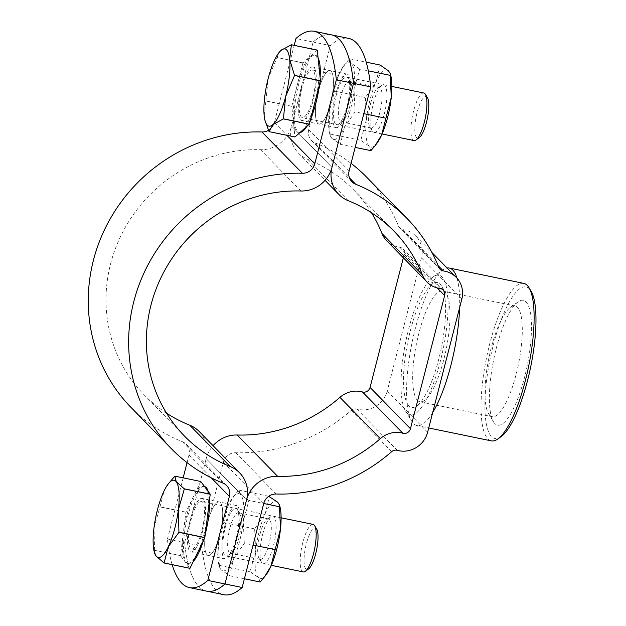 <?xml version="1.0" encoding="UTF-8"?>
<svg xmlns="http://www.w3.org/2000/svg" width="626" height="626" viewBox="0 0 626 626"><rect width="100%" height="100%" fill="white"/><g stroke="black" fill="none" stroke-linecap="round" stroke-linejoin="round"><path stroke-width="0.47" stroke-dasharray="3.13 2.35" d="M318.384 91.122A27.301 7.301 101.6 0 1 329.957 70.574A27.301 7.301 101.6 0 1 330.505 103.509A27.301 7.301 101.6 0 1 318.939 124.058A27.301 7.301 101.6 0 1 318.384 91.122A27.301 7.301 -78.4 0 0 318.939 124.058A27.301 7.301 -78.4 0 0 330.505 103.509A27.301 7.301 -78.4 0 0 329.957 70.574A27.301 7.301 -78.4 0 0 318.384 91.122M347.68 107.046A27.301 7.301 -78.4 0 0 347.133 74.111A27.301 7.301 -78.4 0 0 335.567 94.659A27.301 7.301 -78.4 0 0 336.115 127.594A27.301 7.301 -78.4 0 0 347.68 107.046M219.742 534.878A27.301 7.301 -78.4 0 0 219.194 501.942A27.301 7.301 -78.4 0 0 207.629 522.491A27.301 7.301 -78.4 0 0 208.176 555.426A27.301 7.301 -78.4 0 0 219.742 534.878A27.301 7.301 101.6 0 1 208.176 555.426A27.301 7.301 101.6 0 1 207.629 522.491A27.301 7.301 101.6 0 1 219.194 501.942A27.301 7.301 101.6 0 1 219.742 534.878M224.804 526.036A27.301 7.301 101.6 0 1 236.378 505.487A27.301 7.301 101.6 0 1 236.925 538.423A27.301 7.301 101.6 0 1 225.36 558.971A27.301 7.301 101.6 0 1 224.804 526.036M403.347 257.802L404.263 254.258A6.064 5.751 135.6 0 0 399.638 247.223A24.273 23.013 -44.4 0 1 386.688 240.767M172.158 564.668A182.025 48.656 -78.4 0 1 167.424 539.135L184.6 542.672L206.181 458.639L184.6 542.672A182.025 48.656 -78.4 0 0 206.69 591.163A182.025 48.656 101.6 0 1 184.6 542.672L201.783 546.208L223.357 462.176A12.137 11.511 -44.4 0 1 235.775 452.723A164.732 156.218 135.6 0 0 351.241 410.398A6.064 5.751 -44.4 0 1 356.875 409.044A24.273 23.013 135.6 0 0 387.244 390.976L421.439 257.795A24.273 23.013 135.6 0 0 415.883 236.104A24.273 23.013 135.6 0 0 404.482 229.914A24.273 23.013 135.6 0 0 402.933 229.656A6.064 5.751 -44.4 0 1 398.527 226.229A164.732 156.218 135.6 0 0 366.64 177.174M371.531 212.785A146.531 138.956 135.6 0 0 353.627 189.897A146.531 138.956 135.6 0 0 307.969 159.481A30.338 28.773 -44.4 0 1 298.508 153.182A30.338 28.773 -44.4 0 1 291.567 126.069L313.141 42.036A182.025 48.656 101.6 0 1 331.444 34.837A182.025 48.656 -78.4 0 0 313.141 42.036L330.325 45.573A182.025 48.656 101.6 0 1 348.619 38.382M351.069 163.347A164.732 156.218 135.6 0 0 315.308 142.971A12.137 11.511 -44.4 0 1 311.521 140.451A12.137 11.511 -44.4 0 1 308.751 129.605L330.325 45.573M199.232 431.525A30.338 28.773 135.6 0 1 206.181 458.639A30.338 28.773 -44.4 0 1 213.075 445.681M201.783 546.208A182.025 48.656 -78.4 0 0 223.873 594.7M501.05 436.674A77.358 20.681 101.6 0 1 491.48 436.549A77.358 20.681 101.6 0 1 493.272 345.176A77.358 20.681 101.6 0 1 529.385 288.899A77.358 20.681 101.6 0 1 531.044 291.09M523.79 283.398A80.394 21.487 -78.4 0 0 488.045 350.803A80.394 21.487 -78.4 0 0 487.873 438.857A80.394 21.487 -78.4 0 0 491.347 440.876M407.064 413.066A71.294 19.054 -78.4 0 0 440.352 361.202A71.294 19.054 -78.4 0 0 442.003 276.997A71.294 19.054 -78.4 0 0 433.176 276.88A71.294 19.054 -78.4 0 0 405.875 341.186A71.294 19.054 -78.4 0 0 405.538 411.047A71.294 19.054 -78.4 0 0 407.064 413.066M457.011 278.194A80.394 21.487 101.6 0 1 459.609 307.726M432.699 412.518A80.394 21.487 101.6 0 1 416.9 425.539A80.394 21.487 101.6 0 1 413.426 423.52A80.394 21.487 101.6 0 1 411.705 421.243A80.394 21.487 101.6 0 1 412.08 342.461A80.394 21.487 101.6 0 1 442.872 269.947A80.394 21.487 101.6 0 1 447.105 268.03M494.822 423.536A63.727 17.035 101.6 0 1 493.452 421.736A63.727 17.035 101.6 0 1 493.75 359.285A63.727 17.035 101.6 0 1 518.156 301.81A63.727 17.035 101.6 0 1 526.043 301.912A63.727 17.035 101.6 0 1 524.572 377.181A63.727 17.035 101.6 0 1 494.822 423.536M489.782 415.265A56.52 15.11 101.6 0 1 488.57 413.669A56.52 15.11 101.6 0 1 488.836 358.275A56.52 15.11 101.6 0 1 510.487 307.296A56.52 15.11 101.6 0 1 515.042 305.965A56.52 15.11 101.6 0 1 517.483 307.389A56.52 15.11 101.6 0 1 517.358 369.293A56.52 15.11 101.6 0 1 492.232 416.681A56.52 15.11 101.6 0 1 489.782 415.265M417.487 400.366A56.52 15.11 101.6 0 1 417.612 338.463A56.52 15.11 101.6 0 1 442.738 291.074A56.52 15.11 101.6 0 1 445.18 292.491A56.52 15.11 101.6 0 1 446.393 294.087A56.52 15.11 101.6 0 1 446.135 349.48A56.52 15.11 101.6 0 1 424.483 400.46A56.52 15.11 101.6 0 1 419.929 401.79A56.52 15.11 101.6 0 1 417.487 400.366M408.919 405.844A63.727 17.035 101.6 0 1 410.398 330.575A63.727 17.035 101.6 0 1 440.148 284.22A63.727 17.035 101.6 0 1 441.518 286.019A63.727 17.035 101.6 0 1 441.22 348.471A63.727 17.035 101.6 0 1 416.814 405.945A63.727 17.035 101.6 0 1 408.919 405.844M301.208 87.577A27.301 7.301 -78.4 0 0 301.755 120.513A27.301 7.301 -78.4 0 0 313.321 99.964A27.301 7.301 -78.4 0 0 312.773 67.029A27.301 7.301 -78.4 0 0 301.208 87.577M202.566 531.341A27.301 7.301 101.6 0 1 191 551.889A27.301 7.301 101.6 0 1 190.453 518.954A27.301 7.301 101.6 0 1 202.018 498.406A27.301 7.301 101.6 0 1 202.566 531.341M268.46 130.31A12.137 11.511 135.6 0 0 274.391 122.532L294.204 45.346M166.602 413.215A146.531 138.956 -44.4 0 1 144.121 394.81A146.531 138.956 -44.4 0 1 120.364 236.871A146.531 138.956 -44.4 0 1 260.526 149.708A30.338 28.773 135.6 0 0 291.567 126.069L313.141 42.036L295.965 38.499M167.424 539.135L183.152 477.865M187.057 462.653L188.997 455.102A12.137 11.511 135.6 0 0 186.219 444.257A12.137 11.511 135.6 0 0 182.44 441.737A164.732 156.218 -44.4 0 1 131.108 407.534M318.078 57.795A39.438 10.54 -78.4 0 0 315.222 55.143A39.438 10.54 -78.4 0 0 298.516 84.823A39.438 10.54 -78.4 0 0 299.306 132.399A39.438 10.54 -78.4 0 0 300.057 132.454M306.787 126.444A39.438 10.54 -78.4 0 0 310.668 118.838M302.123 130.607A39.438 10.54 -78.4 0 0 314.87 102.484A39.438 10.54 -78.4 0 0 318.861 65.417A39.438 10.54 -78.4 0 0 314.08 54.908A39.438 10.54 -78.4 0 0 310.113 56.473L302.968 62.843L277.075 57.506A45.502 12.168 -78.4 0 0 277.036 57.592L302.937 62.929L297.373 84.588A39.438 10.54 -78.4 0 0 293.375 121.655A39.438 10.54 -78.4 0 0 298.164 132.164A39.438 10.54 -78.4 0 0 302.123 130.607M423.825 93.008A24.273 6.487 -78.4 0 0 413.543 111.271A24.273 6.487 -78.4 0 0 414.036 140.545M301.881 88.266A24.273 6.487 -78.4 0 0 302.366 117.539A24.273 6.487 -78.4 0 0 312.648 99.276A24.273 6.487 -78.4 0 0 312.163 70.002A24.273 6.487 -78.4 0 0 301.881 88.266M427.456 97.703A21.237 5.673 -78.4 0 0 417.08 112.547A21.237 5.673 -78.4 0 0 419.217 137.665M317.257 50.096L310.113 56.473A39.438 10.54 -78.4 0 0 297.373 84.588L291.81 106.256A45.502 12.168 -78.4 0 0 291.794 106.365L294.956 136.953L269.063 131.616M291.81 106.256L265.909 100.919A45.502 12.168 -78.4 0 0 265.901 101.029L291.794 106.365M277.075 57.506L279.227 52.248M265.909 100.919L268.163 78.571L277.036 57.592M265.174 121.139L264.172 115.638L265.901 101.029M319.448 84.643A39.438 10.54 -78.4 0 0 320.121 77.538M200.774 481.488A45.502 12.168 -78.4 0 0 200.735 481.519L185.914 512.162A45.502 12.168 -78.4 0 0 185.883 512.271L180.499 555.583L154.606 550.246A45.502 12.168 -78.4 0 0 154.606 550.285A45.502 12.168 -78.4 0 0 154.614 550.332L180.507 555.661L185.233 561.999A39.438 10.54 -78.4 0 0 187.401 563.541A39.438 10.54 -78.4 0 0 197.401 552.985A39.438 10.54 -78.4 0 0 207.535 515.902A39.438 10.54 -78.4 0 0 205.492 487.826A39.438 10.54 -78.4 0 0 203.317 486.285A39.438 10.54 -78.4 0 0 193.324 496.841A39.438 10.54 -78.4 0 0 183.191 533.923A39.438 10.54 -78.4 0 0 185.233 561.999L189.952 568.338M154.567 553.126L154.614 550.332M204.53 486.535A39.438 10.54 -78.4 0 0 204.467 486.519A39.438 10.54 -78.4 0 0 194.467 497.075A39.438 10.54 -78.4 0 0 183.872 538.477A39.438 10.54 -78.4 0 0 188.551 563.776A39.438 10.54 -78.4 0 0 193.317 561.428M313.07 524.385A24.273 6.487 -78.4 0 0 306.92 530.879A24.273 6.487 -78.4 0 0 300.402 556.357A24.273 6.487 -78.4 0 0 303.274 571.921M195.249 507.874A24.273 6.487 -78.4 0 0 188.731 533.352A24.273 6.487 -78.4 0 0 191.611 548.916A24.273 6.487 -78.4 0 0 197.761 542.429A24.273 6.487 -78.4 0 0 204.279 516.943A24.273 6.487 -78.4 0 0 201.408 501.379A24.273 6.487 -78.4 0 0 195.249 507.874M316.693 529.08A21.237 5.673 -78.4 0 0 309.933 533.626A21.237 5.673 -78.4 0 0 304.056 558.588A21.237 5.673 -78.4 0 0 308.462 569.042M185.914 512.162L160.013 506.825A45.502 12.168 -78.4 0 0 159.982 506.935L185.883 512.271M174.834 476.183L200.735 481.519M160.013 506.825L164.122 490.823L169.38 482.45M154.606 550.246L153.988 527.906L159.982 506.935M203.45 540.488A39.438 10.54 -78.4 0 0 205.289 533.97M209.483 500.213A39.438 10.54 -78.4 0 0 208.223 491.488M373.425 102.977A24.422 6.526 101.6 0 1 381.805 85.175A24.422 6.526 101.6 0 1 384.262 114.057A24.422 6.526 101.6 0 1 372.337 131.131A24.422 6.526 101.6 0 1 373.425 102.977M370.686 103.102A20.627 5.517 101.6 0 1 377.768 88.063A20.627 5.517 101.6 0 1 379.426 87.577A20.627 5.517 101.6 0 1 379.841 112.461A20.627 5.517 101.6 0 1 371.101 127.986A20.627 5.517 101.6 0 1 369.77 126.882A20.627 5.517 101.6 0 1 370.686 103.102M340.63 96.913A20.627 5.517 101.6 0 1 349.363 81.38A20.627 5.517 101.6 0 1 350.701 82.483A20.627 5.517 101.6 0 1 349.777 106.271A20.627 5.517 101.6 0 1 342.704 121.311A20.627 5.517 101.6 0 1 341.037 121.796A20.627 5.517 101.6 0 1 340.63 96.913M336.209 95.308A24.422 6.526 101.6 0 1 348.134 78.234A24.422 6.526 101.6 0 1 347.039 106.389A24.422 6.526 101.6 0 1 338.666 124.198A24.422 6.526 101.6 0 1 336.209 95.308M359.66 69.063L351.288 63.218L349.558 58.734L345.325 63.774L338.877 74.283L329.213 111.921L330.207 135.74L331.96 138.487L340.341 144.34L344.37 127.414A39.438 10.54 -78.4 0 0 350.372 109.8A39.438 10.54 -78.4 0 0 354.034 89.784L359.66 69.063L368.331 70.848M355.052 111.866L354.034 89.784A39.438 10.54 -78.4 0 0 351.288 63.218A39.438 10.54 -78.4 0 0 343.643 65.957A39.438 10.54 -78.4 0 0 338.877 74.283A39.438 10.54 -78.4 0 0 329.213 111.921A39.438 10.54 -78.4 0 0 329.683 133.706A39.438 10.54 -78.4 0 0 331.96 138.487A39.438 10.54 101.6 0 0 344.37 127.414L355.052 111.866L363.823 113.674M340.341 144.34L355.169 147.392M349.558 58.734L366.226 62.17M334.847 91.208L365.42 97.507L376.101 81.951L380.131 65.034M330.231 134.011L360.803 140.31L366.437 119.589L365.42 97.507M370.913 150.639L369.183 146.155L360.803 140.31M390.788 75.668A39.438 10.54 -78.4 0 0 388.511 70.879A39.438 10.54 -78.4 0 0 376.101 81.951A39.438 10.54 -78.4 0 0 366.437 119.589A39.438 10.54 -78.4 0 0 369.183 146.155A39.438 10.54 101.6 0 0 376.829 143.417M262.67 534.354A24.422 6.526 101.6 0 1 271.05 516.552A24.422 6.526 101.6 0 1 273.507 545.434A24.422 6.526 101.6 0 1 261.582 562.508A24.422 6.526 101.6 0 1 262.67 534.354M259.931 534.479A20.627 5.517 101.6 0 1 267.012 519.439A20.627 5.517 101.6 0 1 268.671 518.954A20.627 5.517 101.6 0 1 269.086 543.837A20.627 5.517 101.6 0 1 260.346 559.362A20.627 5.517 101.6 0 1 259.007 558.259A20.627 5.517 101.6 0 1 259.931 534.479M229.867 528.281A20.627 5.517 101.6 0 1 238.608 512.757A20.627 5.517 101.6 0 1 239.946 513.86A20.627 5.517 101.6 0 1 239.022 537.648A20.627 5.517 101.6 0 1 231.941 552.688A20.627 5.517 101.6 0 1 230.282 553.173A20.627 5.517 101.6 0 1 229.867 528.281M225.446 526.685A24.422 6.526 101.6 0 1 237.371 509.611A24.422 6.526 101.6 0 1 236.284 537.765A24.422 6.526 101.6 0 1 227.903 555.575A24.422 6.526 101.6 0 1 225.446 526.685M248.905 500.44L240.533 494.587L238.803 490.111L234.57 495.15L228.122 505.659L218.458 543.298L219.452 567.117L221.205 569.863L229.578 575.717L233.615 558.791A39.438 10.54 -78.4 0 0 239.617 541.177A39.438 10.54 -78.4 0 0 243.271 521.153L248.905 500.44L263.734 503.5M244.296 543.243L243.271 521.153A39.438 10.54 -78.4 0 0 240.533 494.587A39.438 10.54 -78.4 0 0 232.88 497.326A39.438 10.54 -78.4 0 0 228.122 505.659A39.438 10.54 -78.4 0 0 218.458 543.298A39.438 10.54 -78.4 0 0 218.928 565.082A39.438 10.54 -78.4 0 0 221.205 569.863A39.438 10.54 101.6 0 0 233.615 558.791L244.296 543.243L253.068 545.05M229.578 575.717L244.406 578.768M238.803 490.111L268.742 496.277M224.085 522.585L254.657 528.884L265.338 513.328L269.376 496.41M219.476 565.388L250.048 571.679L255.674 550.966L254.657 528.884M260.15 582.016L258.421 577.532L250.048 571.679M280.025 507.044A39.438 10.54 -78.4 0 0 277.748 502.255A39.438 10.54 -78.4 0 0 265.338 513.328A39.438 10.54 -78.4 0 0 255.674 550.966A39.438 10.54 -78.4 0 0 258.421 577.532A39.438 10.54 101.6 0 0 266.066 574.793M399.638 247.223L440.023 288.516M351.241 410.398L391.626 451.69M421.439 257.795L461.824 299.087M291.567 126.069L331.952 167.361L291.567 126.069M308.751 129.605L349.128 170.898M315.308 142.971L349.472 177.909M398.527 226.229L438.912 267.521M402.933 229.656L438.153 265.659M387.244 390.976L427.628 432.261M356.875 409.044L397.26 450.337M235.775 452.723L276.16 494.016M223.357 462.176L263.742 503.468M206.181 458.639L246.566 499.931L206.181 458.639M404.263 254.258L437.214 287.952M307.969 159.481L348.353 200.766M274.391 122.532L286.888 135.31M188.997 455.102L211.197 477.795M260.526 149.708L300.91 190.993M182.44 441.737L222.825 483.029M347.133 74.111L312.773 67.029M236.378 505.487L202.018 498.406M415.883 236.104L431.948 252.536M311.521 140.451L351.906 181.743M399.701 228.036L440.086 269.329M402.87 248.835L443.255 290.128M353.627 189.897L394.012 231.19M298.508 153.182L325.058 180.319M225.36 558.971L191 551.889M336.115 127.594L301.755 120.513M488.57 413.669L493.452 421.736M510.487 307.296L518.156 301.81M442.738 291.074L515.042 305.965M416.9 425.539L428.732 427.973M446.393 294.087L441.518 286.019M424.483 400.46L416.814 405.945M419.929 401.79L492.232 416.681M405.538 411.047L411.705 421.243M433.176 276.88L442.872 269.947M144.121 394.81L184.506 436.103M186.219 444.257L226.604 485.549M299.306 132.399L298.164 132.164M382.087 133.964L302.366 117.539M391.884 86.427L312.163 70.002M315.222 55.143L314.08 54.908M188.551 563.776L187.401 563.541M271.332 565.341L191.611 548.916M281.121 517.804L201.408 501.379M204.467 486.519L203.317 486.285M377.768 88.063L381.805 85.175M349.363 81.38L379.426 87.577M350.701 82.483L348.134 78.234M343.643 65.957L345.325 63.774M329.683 133.706L330.207 135.74M342.704 121.311L338.666 124.198M341.037 121.796L371.101 127.986M369.77 126.882L372.337 131.131M267.012 519.439L271.05 516.552M238.608 512.757L268.671 518.954M239.946 513.86L237.371 509.611M232.88 497.326L234.57 495.15M218.928 565.082L219.444 567.117M231.941 552.688L227.903 555.575M230.282 553.173L260.346 559.362M259.007 558.259L261.582 562.508"/><path stroke-width="0.94" d="M440.407 288.578A6.064 5.751 135.6 0 0 440.023 288.516A24.273 23.013 -44.4 0 1 427.073 282.06A24.273 23.013 -44.4 0 1 422.37 274.83A146.531 138.956 135.6 0 0 394.012 231.19A146.531 138.956 135.6 0 0 348.353 200.766A30.338 28.773 -44.4 0 1 338.893 194.475A30.338 28.773 -44.4 0 1 331.952 167.361L353.526 83.328A182.025 48.656 -78.4 0 0 331.444 34.837A182.025 48.656 101.6 0 1 353.526 83.328L336.35 79.792A182.025 48.656 101.6 0 0 314.26 31.3L348.619 38.382A182.025 48.656 101.6 0 1 370.709 86.865L353.526 83.328L331.952 167.361A30.338 28.773 135.6 0 1 300.91 190.993A146.531 138.956 -44.4 0 0 160.749 278.163A146.531 138.956 -44.4 0 0 184.506 436.103A146.531 138.956 -44.4 0 0 230.165 466.519A30.338 28.773 135.6 0 1 239.617 472.818A30.338 28.773 135.6 0 1 246.566 499.931A30.338 28.773 -44.4 0 1 277.608 476.292A146.531 138.956 135.6 0 0 380.311 438.646A24.273 23.013 -44.4 0 1 401.336 432.879A24.273 23.013 -44.4 0 1 402.862 433.247A6.064 5.751 135.6 0 0 410.453 428.724L444.648 295.55A6.064 5.751 135.6 0 0 440.407 288.578M213.075 445.681A30.338 28.773 -44.4 0 1 237.223 435.007A146.531 138.956 135.6 0 0 339.926 397.353A24.273 23.013 -44.4 0 1 360.959 391.586A24.273 23.013 -44.4 0 1 362.477 391.954A6.064 5.751 135.6 0 0 370.068 387.431L403.347 257.802M172.158 564.668A182.025 48.656 -78.4 0 0 189.514 587.618L206.69 591.163A182.025 48.656 -78.4 0 0 224.984 583.964A182.025 48.656 101.6 0 1 206.69 591.163L223.873 594.7A182.025 48.656 -78.4 0 0 242.168 587.501L263.742 503.468A12.137 11.511 -44.4 0 1 276.16 494.016A164.732 156.218 135.6 0 0 391.626 451.69A6.064 5.751 -44.4 0 1 397.26 450.337A24.273 23.013 135.6 0 0 427.628 432.261L461.824 299.087A24.273 23.013 135.6 0 0 456.268 277.396A24.273 23.013 135.6 0 0 444.867 271.207A24.273 23.013 135.6 0 0 443.318 270.941A6.064 5.751 -44.4 0 1 438.912 267.521A164.732 156.218 135.6 0 0 407.025 218.466A164.732 156.218 135.6 0 0 355.693 184.263A12.137 11.511 -44.4 0 1 351.906 181.743A12.137 11.511 -44.4 0 1 349.128 170.898L370.709 86.865M427.073 282.06L386.688 240.767A24.273 23.013 -44.4 0 1 381.985 233.537A146.531 138.956 135.6 0 0 371.531 212.785M407.025 218.466L366.64 177.174A164.732 156.218 135.6 0 0 351.069 163.347M189.514 587.618A182.025 48.656 -78.4 0 0 207.809 580.427L224.984 583.964L246.566 499.931L224.984 583.964L242.168 587.501M528.993 287.686L531.044 291.09A77.358 20.681 101.6 0 1 530.684 366.899A77.358 20.681 101.6 0 1 501.05 436.674L497.819 438.99A80.394 21.487 -78.4 0 0 528.618 366.476A80.394 21.487 -78.4 0 0 528.993 287.686A80.394 21.487 -78.4 0 0 527.264 285.417A80.394 21.487 -78.4 0 0 523.79 283.398L449.351 268.061A80.394 21.487 101.6 0 1 452.825 270.08A80.394 21.487 101.6 0 1 457.011 278.194M428.732 427.973L491.347 440.876A80.394 21.487 -78.4 0 0 497.819 438.99M459.609 307.726A80.394 21.487 101.6 0 1 432.699 412.518M447.105 268.03A80.394 21.487 101.6 0 1 449.351 268.061M294.204 45.346L295.965 38.499A182.025 48.656 101.6 0 1 314.26 31.3M207.809 580.427L229.382 496.395A12.137 11.511 135.6 0 0 226.604 485.549A12.137 11.511 135.6 0 0 222.825 483.029A164.732 156.218 -44.4 0 1 171.493 448.826A164.732 156.218 -44.4 0 1 144.786 271.277A164.732 156.218 -44.4 0 1 302.358 173.277A12.137 11.511 135.6 0 0 314.776 163.824L336.35 79.792M183.152 477.865L187.057 462.653M239.617 472.818L199.232 431.525A30.338 28.773 135.6 0 0 189.78 425.234A146.531 138.956 -44.4 0 1 166.602 413.215M171.493 448.826L131.108 407.534A164.732 156.218 -44.4 0 1 104.401 229.985A164.732 156.218 -44.4 0 1 261.973 131.984A12.137 11.511 135.6 0 0 268.46 130.31M278.938 52.623L280.91 50.456A39.438 10.54 -78.4 0 0 278.938 52.623A39.438 10.54 -78.4 0 0 268.163 78.571A39.438 10.54 -78.4 0 0 264.172 115.638A39.438 10.54 -78.4 0 0 264.978 120.372A39.438 10.54 -78.4 0 0 267.255 125.153A39.438 10.54 -78.4 0 0 272.92 124.59L269.086 131.64L294.987 136.977L309.267 124.23L283.375 118.893A45.502 12.168 -78.4 0 0 283.406 118.815L309.307 124.151L320.434 80.817L294.533 75.48A45.502 12.168 -78.4 0 0 294.549 75.37L320.442 80.707L317.28 50.119L291.387 44.79A45.502 12.168 -78.4 0 0 291.356 44.759L317.257 50.096A45.502 12.168 -78.4 0 1 317.28 50.119M264.978 120.372L269.063 131.616A45.502 12.168 -78.4 0 0 269.07 131.632A45.502 12.168 -78.4 0 0 269.086 131.64M300.057 132.454A39.438 10.54 -78.4 0 0 306.787 126.444M310.668 118.838A39.438 10.54 -78.4 0 0 316.013 102.719A39.438 10.54 -78.4 0 0 319.448 84.643M382.087 133.964L414.036 140.545A24.273 6.487 -78.4 0 0 415.985 139.981A24.273 6.487 -78.4 0 0 424.318 122.281A24.273 6.487 -78.4 0 0 425.398 94.307A24.273 6.487 -78.4 0 0 423.825 93.008L391.884 86.427M415.985 139.981L419.217 137.665A21.237 5.673 -78.4 0 0 426.502 122.187A21.237 5.673 -78.4 0 0 427.456 97.703L425.398 94.307M283.375 118.893L272.92 124.59A39.438 10.54 -78.4 0 0 285.667 96.467L283.406 118.815M294.533 75.48L285.667 96.467A39.438 10.54 -78.4 0 0 289.658 59.4L294.549 75.37M291.387 44.79L289.658 59.4A39.438 10.54 -78.4 0 0 280.91 50.456L291.356 44.759M320.121 77.538A39.438 10.54 -78.4 0 0 318.078 57.795M204.812 537.664L178.919 532.335L168.198 546.967L164.09 562.97A45.502 12.168 -78.4 0 1 164.059 563.001L189.952 568.338A45.502 12.168 -78.4 0 0 189.991 568.306L204.812 537.664A45.502 12.168 -78.4 0 0 204.843 537.554L210.219 494.243A45.502 12.168 -78.4 0 0 210.219 494.164L200.774 481.488L174.873 476.151L176.289 481.809A39.438 10.54 -78.4 0 0 168.175 484A39.438 10.54 -78.4 0 0 164.122 490.823A39.438 10.54 -78.4 0 0 153.988 527.906A39.438 10.54 -78.4 0 0 153.284 545.512A39.438 10.54 -78.4 0 0 154.215 551.749A39.438 10.54 -78.4 0 0 156.03 555.982L154.215 551.749M193.317 561.428A39.438 10.54 -78.4 0 0 198.544 553.227A39.438 10.54 -78.4 0 0 203.45 540.488M271.332 565.341L303.274 571.921A24.273 6.487 -78.4 0 0 305.23 571.358A24.273 6.487 -78.4 0 0 309.424 565.427A24.273 6.487 -78.4 0 0 314.635 525.676A24.273 6.487 -78.4 0 0 313.07 524.385L281.121 517.804M305.23 571.358L308.462 569.042A21.237 5.673 -78.4 0 0 312.131 563.862A21.237 5.673 -78.4 0 0 316.693 529.08L314.635 525.676M174.873 476.151A45.502 12.168 -78.4 0 0 174.834 476.183L168.175 484M210.219 494.243L184.326 488.906A45.502 12.168 -78.4 0 0 184.318 488.828L210.219 494.164M178.919 532.335A45.502 12.168 -78.4 0 0 178.942 532.225L204.843 537.554M164.09 562.97L189.991 568.306M164.059 563.001L156.03 555.982A39.438 10.54 -78.4 0 0 168.198 546.967A39.438 10.54 -78.4 0 0 178.332 509.885L178.942 532.225M184.326 488.906L178.332 509.885A39.438 10.54 -78.4 0 0 176.289 481.809L184.318 488.828M205.289 533.97A39.438 10.54 -78.4 0 0 209.483 500.213M208.223 491.488A39.438 10.54 -78.4 0 0 204.53 486.535M375.146 145.6L376.829 143.417A39.438 10.54 101.6 0 0 381.594 135.083A39.438 10.54 -78.4 0 0 387.596 117.469A39.438 10.54 -78.4 0 0 391.258 97.453L381.594 135.083L375.146 145.6L370.913 150.639L355.169 147.392M363.823 113.674L385.624 118.165M390.233 75.363L391.258 97.453A39.438 10.54 -78.4 0 0 390.788 75.668L390.264 73.633L390.233 75.363L368.331 70.848M366.226 62.17L380.131 65.034L388.511 70.879L390.264 73.633M264.383 576.976L266.066 574.793A39.438 10.54 101.6 0 0 270.831 566.46A39.438 10.54 -78.4 0 0 276.841 548.846A39.438 10.54 -78.4 0 0 280.495 528.821L270.831 566.46L264.383 576.976L260.15 582.016L244.406 578.768M253.068 545.05L274.869 549.542M279.478 506.739L280.495 528.821A39.438 10.54 -78.4 0 0 280.025 507.044L279.509 505.01L279.478 506.739L263.734 503.5M268.742 496.277L277.748 502.255L279.509 505.01M362.477 391.954L402.862 433.247M349.472 177.909L355.693 184.263M438.153 265.659L443.318 270.941M237.223 435.007L277.608 476.292M339.926 397.353L380.311 438.646M370.068 387.431L410.453 428.724M437.214 287.952L444.648 295.55M381.985 233.537L422.37 274.83M286.888 135.31L314.776 163.824M211.197 477.795L229.382 496.395M189.78 425.234L230.165 466.519M261.973 131.984L302.358 173.277M431.948 252.536L456.268 277.396M325.058 180.319L338.893 194.475"/></g></svg>
